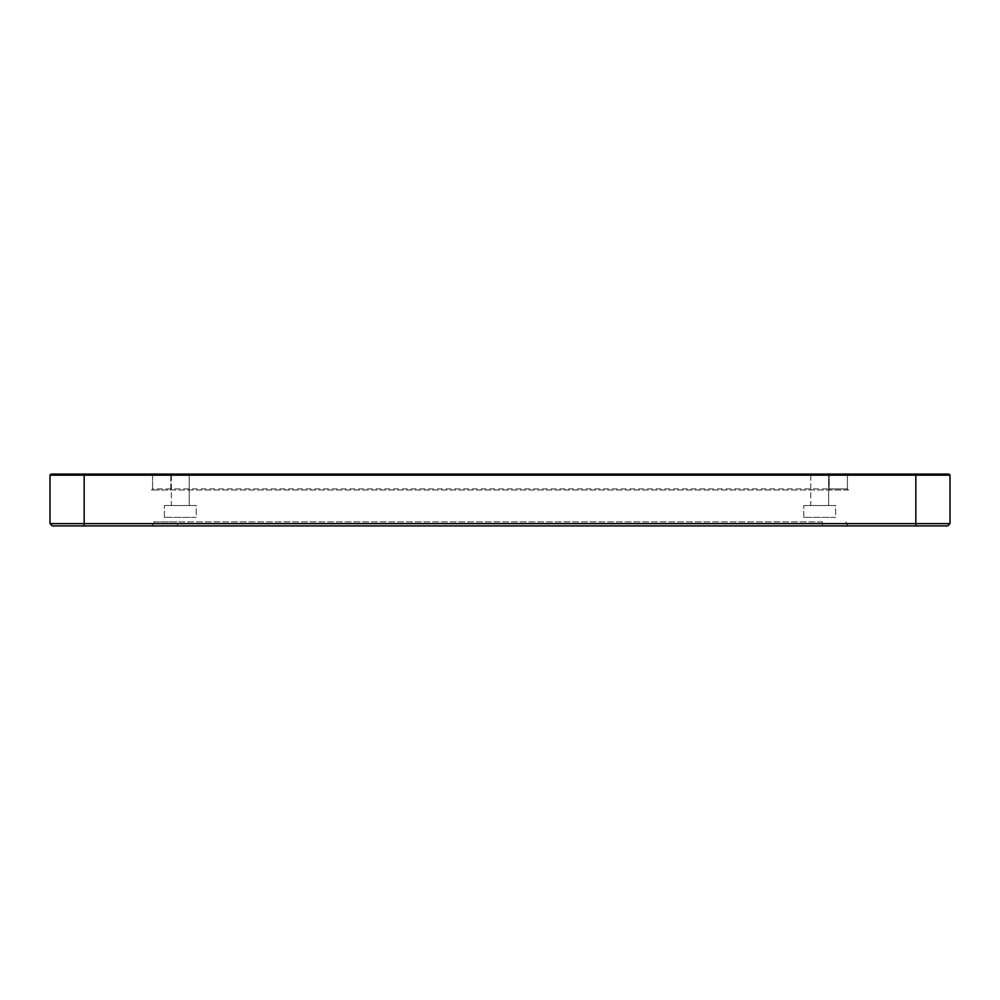 <?xml version="1.0" encoding="UTF-8"?>
<svg xmlns="http://www.w3.org/2000/svg" width="1000" height="1000" viewBox="0 0 1000 1000"><rect width="100%" height="100%" fill="white"/><g stroke="black" fill="none" stroke-linecap="round" stroke-linejoin="round"><path stroke-width="0.75" stroke-dasharray="5 3.75" d="M170.812 490L829.188 490L151.5 490L170.812 490L170.812 488.9L152.587 488.9L151.5 490L152.587 488.9L829.188 488.9L170.812 488.9L170.812 490M848.5 490L829.188 490L848.5 490L847.412 488.9L848.5 490M822.5 521.888L177.5 521.888L822.5 521.888L822.5 523.638L846.188 523.638L848.462 525.925L151.537 525.925L153.812 523.638L153.812 521.888L177.5 521.888L153.812 521.888L153.812 523.638L177.5 523.638L153.812 523.638L151.537 525.925L848.462 525.925L846.188 523.638L177.5 523.638L822.5 523.638L822.5 521.888M196.238 517.362L164.35 517.362L196.238 517.362L164.35 517.362L196.238 517.362L196.238 505.513L164.35 505.513L196.238 505.513L164.35 505.513L196.238 505.513L196.238 517.362M835.65 517.362L803.763 517.362L835.65 517.362L803.763 517.362L835.65 517.362L835.65 505.513L803.763 505.513L835.65 505.513L803.763 505.513L835.65 505.513L835.65 517.362M846.188 521.888L846.188 523.638L846.188 521.888M947.725 525.925L52.275 525.925L50 523.638L950 523.638M810.775 505.513L828.637 505.513L810.775 505.513L810.775 474.075L828.637 474.075L810.775 474.075L828.637 474.075L810.775 474.075L810.775 505.513L828.637 505.513L810.775 505.513M803.763 517.362L803.763 505.513L803.763 517.362M171.363 505.513L189.225 505.513L171.363 505.513L171.363 474.075L189.225 474.075L171.363 474.075L189.225 474.075L171.363 474.075L171.363 505.513L189.225 505.513L171.363 505.513M164.35 517.362L164.35 505.513L164.35 517.362M829.188 488.9L847.412 488.9L829.188 488.9L829.188 490L829.188 475.175L152.587 475.175L847.412 475.175L848.5 474.075L847.412 475.175L829.188 475.175L829.188 474.075L848.5 474.075L170.812 474.075L829.188 474.075L829.188 488.9M152.587 488.9L152.587 475.175L151.5 474.075L170.812 474.075L151.5 474.075L152.587 475.175L152.587 488.9M847.412 488.9L847.412 475.175L847.412 488.9M915.837 474.075L948.913 474.075L950 475.175L50 475.175L51.087 474.075L915.837 474.075L915.837 525.925M50 523.638L50 475.175M177.5 523.638L177.5 525.925L177.5 523.638M822.5 523.638L822.5 525.925L822.5 523.638M84.162 474.075L84.162 525.925M170.812 488.9L170.812 474.075L170.812 488.9M828.637 474.075L828.637 505.513L828.637 474.075M189.225 474.075L189.225 505.513L189.225 474.075"/><path stroke-width="1.5" d="M950 523.638L950 475.175L948.913 474.075L51.087 474.075L50 475.175L950 475.175L950 523.638L50 523.638L52.275 525.925L947.725 525.925L950 523.638L947.725 525.925M50 475.175L50 523.638M915.837 474.075L915.837 525.925M84.162 474.075L84.162 525.925"/></g></svg>
